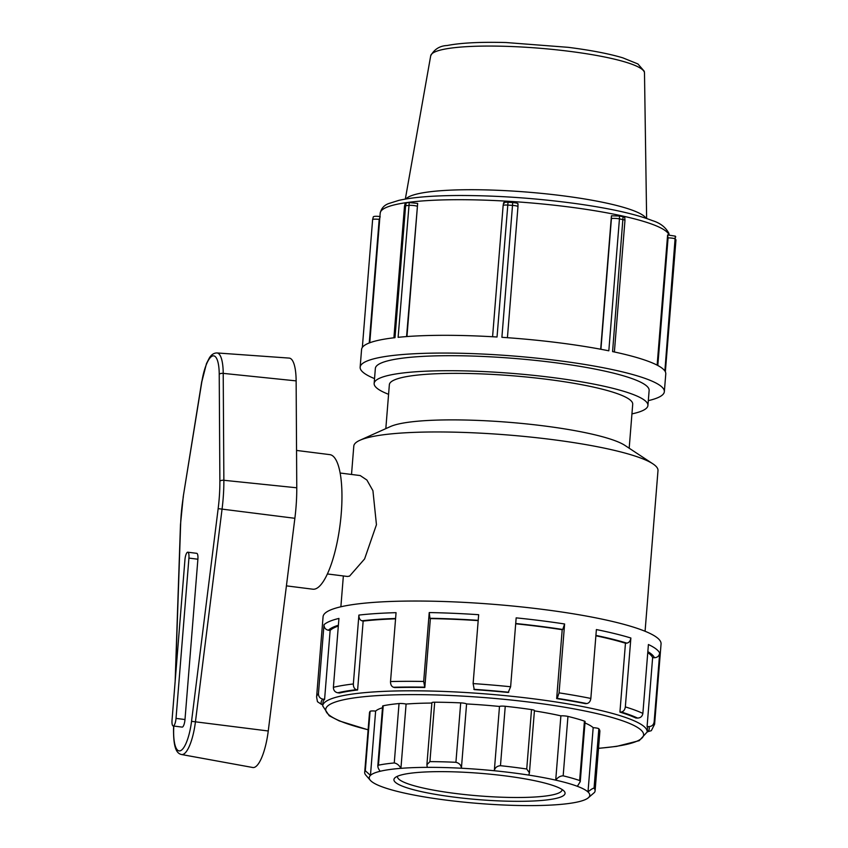 <?xml version="1.0" encoding="UTF-8"?>
<svg xmlns="http://www.w3.org/2000/svg" width="848" height="848" viewBox="0 0 848 848"><rect width="100%" height="100%" fill="white"/><g stroke="black" fill="none" stroke-linecap="round" stroke-linejoin="round"><path stroke-width="1.27" d="M406.574 336.582L417.661 203.414L409.234 202.555A152.152 23.384 -175.4 0 0 406.245 202.873L405.185 203.276M409.245 202.555L398.115 337.324A152.587 23.447 4.6 0 1 497.034 337.006L508.026 202.237C504.115 202.121 502.885 202.418 504.337 203.138M417.64 203.732L406.955 336.55M517.746 203.997C518.552 203.456 516.867 202.969 512.69 202.534L512.51 205.396A152.587 23.447 4.6 0 0 507.655 205.078A5.088 0.784 4.6 0 0 503.14 205.502L503.67 202.661M512.69 202.534A152.152 23.384 -175.4 0 0 508.026 202.237M611.397 216.145L611.419 218.646A5.088 0.784 4.6 0 1 619.443 218.89L619.464 216.017L611.429 215.816L600.691 349.238M624.775 217.491L623.079 216.759A152.152 23.384 -175.4 0 0 619.464 216.017M623.068 216.759L612.585 351.591A152.587 23.447 4.6 0 1 664.874 371L675.294 236.136L667.609 234.96L657.136 365.149M675.75 236.974L675.739 236.921A152.152 23.384 -175.4 0 0 675.294 236.136M675.93 240.005A5.088 0.784 -175.4 0 0 675.962 239.931L665.33 371.784A152.587 23.447 4.6 0 1 665.775 373.936L664.344 391.67A152.587 23.447 4.6 0 1 648.317 400.638M380.18 216.558C376.289 216.123 374 216.208 373.321 216.802L372.622 219.611A5.088 0.784 -175.4 0 0 372.632 219.674M507.422 337.705L517.969 206.615A5.088 0.784 -175.4 0 0 512.51 205.396L501.899 337.313A152.587 23.447 4.6 0 1 608.822 350.818L619.443 218.89A152.587 23.447 4.6 0 1 623.195 219.664A5.088 0.784 -175.4 0 1 624.965 220.416L614.387 351.973M405.206 203.223L404.507 206.138A5.088 0.784 4.6 0 1 405.609 205.735L406.256 202.873M374.54 378.611A152.587 23.447 4.6 0 1 360.146 367.195L361.577 349.461A152.587 23.447 4.6 0 1 368.318 343.345A152.587 23.447 4.6 0 1 394.998 337.663L405.609 205.735A152.587 23.447 4.6 0 1 408.725 205.396A5.088 0.784 -175.4 0 1 417.057 206.202M360.146 367.195A152.587 23.447 4.6 0 1 366.898 361.089A152.587 23.447 4.6 0 1 535.841 358.057A152.587 23.447 4.6 0 1 664.344 391.67M580.265 781.633L585.099 721.553A4.95 0.763 -175.4 0 0 584.431 721.118L579.65 780.531L580.265 781.633L577.361 786.308A110.622 17.002 4.6 0 1 588.003 791.958C590.897 789.446 592.922 788.184 594.056 788.174A115.572 17.755 -175.4 0 1 595.095 790.866A115.572 17.755 -175.4 0 1 594.469 792.456L588.544 797.586A110.622 17.002 4.6 0 1 578.845 801.689A110.622 17.002 4.6 0 1 558.079 804.614A110.622 17.002 4.6 0 1 531.738 805.6A110.622 17.002 4.6 0 1 497.596 804.72A110.622 17.002 4.6 0 1 464.683 802.208A110.622 17.002 4.6 0 1 430.201 797.862A110.622 17.002 4.6 0 1 403.277 792.816A110.622 17.002 4.6 0 1 381.642 786.647A110.622 17.002 4.6 0 1 371 780.997A110.622 17.002 4.6 0 1 370.364 780.351L365.721 775.03A115.572 17.755 -175.4 0 1 364.693 772.337L369.474 712.924A115.572 17.755 4.6 0 1 370.088 711.334L365.308 770.747L370.459 775.379L375.632 711.09A4.95 0.763 -175.4 0 0 370.088 711.334M370.364 780.351A110.622 17.002 4.6 0 1 370.459 775.379A110.622 17.002 4.6 0 1 380.158 771.277C377.932 768.235 377.36 766.21 378.441 765.193L383.222 705.78A115.572 17.755 4.6 0 1 399.037 703.543L394.256 762.956C396.949 763.444 399.164 765.235 400.924 768.341L406.097 704.052A4.95 0.763 -175.4 0 0 399.037 703.543M365.308 770.747A115.572 17.755 -175.4 0 0 364.693 772.337M594.056 788.174L598.836 728.761A4.95 0.763 4.6 0 0 593.176 727.669L588.003 791.958A110.622 17.002 4.6 0 1 588.544 797.586M579.65 780.531A115.572 17.755 -175.4 0 0 563.167 775.835L567.948 716.422A115.572 17.755 4.6 0 1 584.431 721.118M529.428 772.804L534.441 710.529A4.95 0.763 -175.4 0 0 531.516 709.596L526.735 769.009L529.428 772.804L528.802 775.104A110.622 17.002 4.6 0 1 555.716 780.139C557.836 777.33 560.327 775.899 563.167 775.835M567.948 716.422A4.95 0.763 4.6 0 0 560.888 715.85L555.716 780.139A110.622 17.002 4.6 0 1 577.361 786.308M526.735 769.009A115.572 17.755 -175.4 0 0 500.468 765.691L505.249 706.278A115.572 17.755 4.6 0 1 531.516 709.596M380.158 771.277A110.622 17.002 4.6 0 1 400.924 768.341A110.622 17.002 4.6 0 1 427.265 767.355A110.622 17.002 4.6 0 1 461.407 768.235L466.58 703.946A4.95 0.763 -175.4 0 0 460.697 702.875L455.917 762.299C459.309 763.147 461.132 765.129 461.407 768.235A110.622 17.002 4.6 0 1 494.32 770.747C494.935 767.705 496.992 766.02 500.468 765.691M505.249 706.278A4.95 0.763 4.6 0 0 499.493 706.458L494.32 770.747A110.622 17.002 4.6 0 1 528.802 775.104M455.917 762.299A115.572 17.755 -175.4 0 0 429.915 761.621L434.695 702.208A115.572 17.755 4.6 0 1 460.697 702.875M427.265 767.355L426.904 764.705L429.915 761.621M426.904 764.705L431.897 702.674A4.95 0.763 4.6 0 1 434.695 702.208M394.256 762.956A115.572 17.755 -175.4 0 0 378.441 765.193L377.805 766.03L382.628 706.087A4.95 0.763 4.6 0 1 383.222 705.78M593.176 727.669A110.622 17.002 -175.4 0 0 584.982 722.984M560.888 715.85A110.622 17.002 -175.4 0 0 534.41 710.878M499.493 706.458A110.622 17.002 -175.4 0 0 466.58 703.946M431.865 703.066A110.622 17.002 -175.4 0 0 406.097 704.052M598.836 728.761A115.572 17.755 4.6 0 1 599.875 731.453L595.095 790.866M173.639 726.026L173.533 729.174C173.448 748.222 176.607 753.437 181.567 754.529L252.768 767.504A38.022 10.621 -82.8 0 0 268.254 730.987L294.871 518.298A71.932 20.108 -82.8 0 0 296.768 487.791L296.132 380.879A38.022 10.621 -82.8 0 0 289.168 358.089L216.971 352.948A34.068 9.519 -82.8 0 1 223.215 373.374A3.307 1.357 179.7 0 0 219.229 374.297L219.876 481.208A64.681 18.084 97.2 0 1 218.159 508.641L191.542 721.33A30.772 8.607 97.2 0 1 180.56 750.681A30.772 8.607 97.2 0 1 173.681 728.888L173.776 726.047M187.779 552.207L196.747 553.331A6.784 1.897 97.2 0 1 197.891 559.224L184.991 719.528A6.784 1.897 97.2 0 1 182.15 727.107L173.183 725.973A6.784 1.897 -82.8 0 0 176.024 718.404L188.924 558.09A6.784 1.897 -82.8 0 0 187.779 552.207A6.784 1.897 -82.8 0 0 184.938 559.775L172.038 720.09A6.784 1.897 -82.8 0 0 173.183 725.973M286.412 585.862L312.827 589.201A67.819 18.953 -82.8 0 0 340.133 524.287A67.819 18.953 -82.8 0 0 329.819 454.634L296.546 450.436M382.501 707.751A110.622 17.002 -175.4 0 0 375.632 711.09M340.133 473.025L360.209 475.558L366.887 480.032L372.929 490.695L376.448 524.721L364.587 558.949L349.599 576.089L347.468 576.47L327.392 573.948M397.712 776.153A85.849 13.197 -175.4 0 0 395.126 777.637A85.849 13.197 -175.4 0 0 478.442 799.632A85.849 13.197 -175.4 0 0 564.196 791.237A85.849 13.197 -175.4 0 0 486.137 773.811A85.849 13.197 -175.4 0 0 397.712 776.153M562.044 789.467A82.553 12.688 4.6 0 1 562.044 789.848A82.553 12.688 4.6 0 1 558.397 793.156A82.553 12.688 4.6 0 1 466.994 794.799A82.553 12.688 4.6 0 1 397.479 776.609A82.553 12.688 4.6 0 1 397.542 776.227M647.84 651.635A164.597 25.292 4.6 0 1 654.433 657.719C657.401 657.571 659.15 656.013 659.691 653.055L654.147 721.945C653.607 724.902 651.858 726.45 648.89 726.609L647.088 726.535L652.631 657.645A162.763 25.005 -175.4 0 0 647.755 652.631M654.433 657.719L652.631 657.645M595.911 635.406A164.597 25.292 4.6 0 1 626.82 643.134C629.057 642.71 630.403 641.003 630.87 638.014L625.336 706.903C624.87 709.893 623.513 711.599 621.277 712.023L619.93 712.108L625.464 643.219A162.763 25.005 -175.4 0 0 595.89 635.777M626.82 643.134L625.464 643.219M515.711 623.513A164.597 25.292 4.6 0 1 562.754 629.481L564.609 623.98L559.076 692.869L557.21 698.37L556.659 698.593L562.203 629.714A162.763 25.005 -175.4 0 0 515.69 623.789M562.754 629.481L562.203 629.714M598.508 748.371L616.655 746.378L639.222 740.664L647.172 731.994A162.763 25.005 -175.4 0 0 532.745 698.72A162.763 25.005 -175.4 0 0 329.883 699.367A162.763 25.005 -175.4 0 0 322.696 705.886L322.971 702.451A162.763 25.005 4.6 0 1 324.593 699.335L322.834 699.112C319.972 698.466 318.509 696.643 318.456 693.632L323.989 624.743A169.547 26.055 -175.4 0 1 329.639 621.361A169.547 26.055 -175.4 0 1 338.935 618.425L333.391 687.315C333.455 690.325 334.918 692.148 337.78 692.795L339.539 693.017A162.763 25.005 4.6 0 1 357.612 689.986L356.361 689.678C354.326 688.894 353.33 686.997 353.351 683.965L358.895 615.086A169.547 26.055 -175.4 0 1 396.058 612.669L390.525 681.559C390.493 684.58 391.5 686.488 393.525 687.262L394.786 687.58A162.763 25.005 4.6 0 1 424.827 687.474L423.693 681.453L429.236 612.563L429.957 618.287A164.597 25.292 4.6 0 1 478.208 620.344M478.187 620.619A162.763 25.005 -175.4 0 0 430.371 618.595L429.957 618.287M358.895 615.086C358.874 618.107 359.87 620.015 361.905 620.8A164.597 25.292 4.6 0 1 395.592 618.478M395.571 618.828A162.763 25.005 -175.4 0 0 363.156 621.107L361.905 620.8M323.989 624.743C324.053 627.753 325.515 629.587 328.377 630.234A164.597 25.292 4.6 0 1 338.384 625.241M338.32 626.057A162.763 25.005 -175.4 0 0 335.702 627.054A162.763 25.005 -175.4 0 0 330.137 630.456L328.377 630.234M619.93 712.108A162.763 25.005 4.6 0 1 635.809 718.002L637.601 718.076C640.569 717.927 642.328 716.369 642.869 713.412L648.413 644.522A169.547 26.055 -175.4 0 1 659.691 653.055M556.659 698.593A162.763 25.005 4.6 0 1 585.438 703.649L586.784 703.564C589.021 703.14 590.378 701.434 590.844 698.445L596.388 629.566A169.547 26.055 -175.4 0 1 630.87 638.014M429.236 612.563A169.547 26.055 -175.4 0 1 478.664 614.705L473.12 683.583L474.255 689.615A162.763 25.005 4.6 0 1 508.206 692.477L510.623 686.753L516.167 617.863A169.547 26.055 -175.4 0 1 564.609 623.98M424.827 687.474L430.371 618.595M357.612 689.986L363.156 621.107M324.593 699.335L330.137 630.456M318.456 693.632A169.547 26.055 -175.4 0 0 316.601 697.035L317.459 701.699L321.53 704.412L322.812 704.465M647.088 726.535A162.763 25.005 4.6 0 1 647.448 728.559L647.172 731.994M647.183 731.856L651.328 730.669L654.603 724.224A169.547 26.055 -175.4 0 0 654.147 721.945M316.601 697.035L323.067 616.75A169.547 26.055 4.6 0 1 330.55 609.956A169.547 26.055 4.6 0 1 518.276 606.585A169.547 26.055 4.6 0 1 661.058 643.939L654.603 724.224M351.517 474.456L353.796 446.101A152.587 23.447 4.6 0 1 359.934 440.26A152.587 23.447 4.6 0 1 360.548 439.995A152.587 23.447 4.6 0 1 508.853 435.056A152.587 23.447 4.6 0 1 652.886 463.835A152.587 23.447 4.6 0 1 657.995 470.576L645.074 631.262M359.934 440.26L390.515 426.523A122.07 18.762 4.6 0 1 391.013 426.311A122.07 18.762 4.6 0 1 509.659 422.357A122.07 18.762 4.6 0 1 624.881 445.38L652.886 463.835M385.819 428.632L389.359 384.674A122.07 18.762 4.6 0 1 394.755 379.787A122.07 18.762 4.6 0 1 529.915 377.36A122.07 18.762 4.6 0 1 632.714 404.252L629.184 448.21M388.585 394.309A137.334 21.105 4.6 0 1 374.148 383.455A137.334 21.105 4.6 0 1 380.222 377.954A137.334 21.105 4.6 0 1 532.279 375.219A137.334 21.105 4.6 0 1 647.925 405.482A137.334 21.105 4.6 0 1 631.94 413.888M374.148 383.455L375.357 368.424A137.334 21.105 4.6 0 1 381.43 362.923A137.334 21.105 4.6 0 1 533.487 360.188A137.334 21.105 4.6 0 1 649.133 390.451L647.925 405.482M611.419 218.646L600.914 349.281M667.588 235.288L668.076 237.885A5.088 0.784 4.6 0 1 675.485 239.072A152.587 23.447 4.6 0 1 675.941 239.857A5.088 0.784 -175.4 0 1 675.962 239.931L665.351 371.816M668.076 237.885L657.815 365.499M669.189 235.002L668.849 233.242C665.542 227.126 660.041 222.907 652.335 220.597C635.936 214.205 611.185 208.64 578.103 203.902C537.865 198.347 498.454 195.538 459.87 195.496C433.328 195.581 412.987 197.202 398.857 200.361L389.009 203.456C384.271 205.046 381.324 208.279 380.201 213.134A144.966 22.271 4.6 0 1 504.496 201.05A144.966 22.271 4.6 0 1 669.019 234.991M369.24 342.974L379.183 219.388A5.088 0.784 -175.4 0 0 372.622 219.611L362.34 347.436M379.183 219.388L380.158 216.876M644.491 72.96L644.268 71.264L637.919 63.96L622.803 57.834C608.938 53.7 590.727 50.202 568.202 47.329L505.959 42.527C480.456 41.859 460.856 42.845 447.161 45.516C439.826 45.803 434.346 49.216 430.71 55.767A107.251 16.483 4.6 0 1 435.416 51.707A107.251 16.483 4.6 0 1 569.082 51.283A107.251 16.483 4.6 0 1 644.491 72.96L646.632 218.487M646.081 218.307A121.2 18.624 -175.4 0 0 561.429 195.612A121.2 18.624 -175.4 0 0 410.368 196.1A121.2 18.624 -175.4 0 0 405.895 198.983M175.398 678.294L180.624 524.52A3.307 0.986 -178.1 0 0 180.465 524.806L175.154 681.41M181.567 754.529A34.068 9.519 -82.8 0 0 195.443 721.818L191.542 721.33M268.254 730.987L195.443 721.818L222.059 509.118L218.159 508.641M294.871 518.298L222.059 509.118A67.978 19.006 -82.8 0 0 223.861 480.286A3.307 1.357 179.7 0 0 219.876 481.208M296.768 487.791L223.861 480.286L223.215 373.374L296.132 380.879M216.971 352.948C213.908 352.969 211.364 354.634 209.35 357.951L206.467 363.612L201.856 381.642A30.772 8.607 97.2 0 1 212.307 356.075A30.772 8.607 97.2 0 1 219.229 374.297M201.75 381.515L183.253 496.515L201.856 381.642M180.624 524.52A64.681 18.084 97.2 0 1 183.359 496.642M184.991 719.528L176.024 718.404M197.891 559.224L188.924 558.09M321.53 704.412A164.597 25.292 4.6 0 1 322.834 699.112M337.78 692.795A164.597 25.292 4.6 0 1 356.361 689.678M393.525 687.262A164.597 25.292 4.6 0 1 424.413 687.166M473.841 689.307A164.597 25.292 4.6 0 1 508.758 692.254M557.21 698.37A164.597 25.292 4.6 0 1 586.784 703.564M648.89 726.609A164.597 25.292 4.6 0 1 647.586 731.909M621.277 712.023A164.597 25.292 4.6 0 1 637.601 718.076M353.351 683.965A169.547 26.055 -175.4 0 0 333.391 687.315M423.693 681.453A169.547 26.055 -175.4 0 0 390.525 681.559M510.623 686.753A169.547 26.055 -175.4 0 0 473.12 683.583M590.844 698.445A169.547 26.055 -175.4 0 0 559.076 692.869M642.869 713.412A169.547 26.055 -175.4 0 0 625.336 706.903M368.117 729.746A159.466 24.507 4.6 0 1 332.766 703.013A159.466 24.507 4.6 0 1 531.516 702.377A159.466 24.507 4.6 0 1 598.518 748.286M503.14 205.502L492.582 336.741M517.99 203.732L517.969 206.615M624.764 217.448L624.965 220.416M380.201 213.134L369.77 342.772M404.496 206.128L393.907 337.79M430.71 55.767L405.333 199.079M180.465 524.806L183.253 496.515M322.696 705.886L329.194 715.744L339.242 720.906L368.106 729.831M340.875 606.786L343.355 575.962"/></g></svg>
